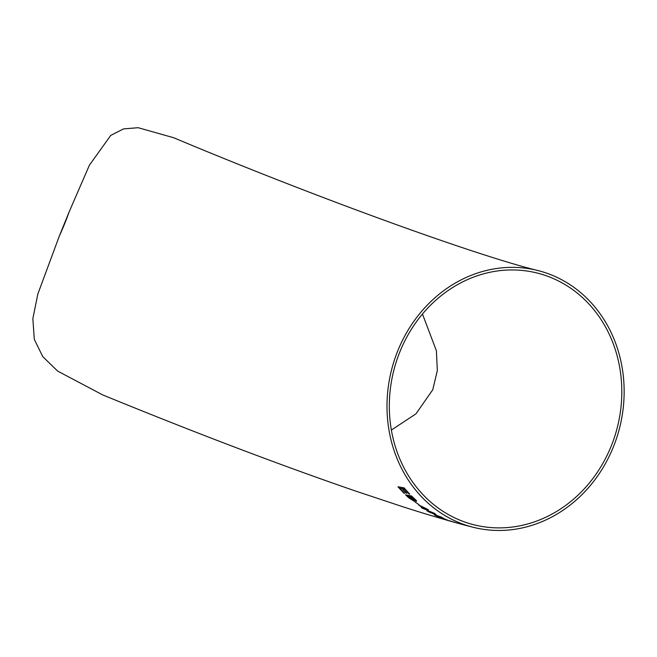 <?xml version="1.0" encoding="UTF-8"?>
<svg xmlns="http://www.w3.org/2000/svg" width="657" height="657" viewBox="0 0 657 657"><rect width="100%" height="100%" fill="white"/><g stroke="black" fill="none" stroke-linecap="round" stroke-linejoin="round"><path stroke-width="0.99" d="M59.286 236.167L69.133 211.915A132.386 59.951 114.2 0 1 59.286 236.167L37.81 294.114L32.85 318.653L34.312 339.39L42.754 356.62L57.66 371.098L102.73 394.923C194.965 432.7 279.307 464.762 355.766 491.116L402.306 506.588C429.078 515.195 452.739 522.101 473.286 527.3A132.386 117.652 104.1 0 0 613.244 447.269A132.386 117.652 104.1 0 0 537.845 270.52A132.386 117.652 104.1 0 0 394.34 360.274A132.386 117.652 104.1 0 0 455.892 521.256A132.386 117.652 104.1 0 0 473.286 527.3M69.133 211.915L89.426 165.153L110.746 135.408L123.475 128.912L138.167 127.704L173.662 137.732C318.144 198.463 479.75 256.558 537.845 270.52M406.872 493.317L401.903 488.545L399.801 488.192L404.622 493.35L403.924 493.226L397.978 486.796L404.039 487.831L409.73 494.138L404.449 489.005L402.601 488.668L406.872 493.317M411.561 495.986L414.789 499.049C416.53 500.577 417.006 501.332 416.201 501.316L413.582 499.903L413.861 501.069L408.843 497.883L405.558 494.836L411.561 495.986M414.288 501.028L413.861 501.069L414.288 501.012M418.985 504.691L414.846 501.849L418.985 504.691M428.421 509.709L424.808 508.879L426.073 509.692L422.615 508.395L421.367 507.574L422.796 507.886L418.608 504.937L428.421 509.709M426.631 510.686L428.052 510.645L434.236 513.257C436.379 514.562 436.486 514.924 434.564 514.349L426.631 510.686M435.961 514.48L434.564 514.349L435.961 514.472M440.453 517.01L441.726 517.921L436.371 515.942C433.957 514.751 433.661 514.382 435.484 514.858L440.453 517.01M442.284 517.995L441.726 517.921L442.284 517.987M434.293 514.718L435.484 514.858M442.547 517.864L444.001 518.455M447.335 520.032L442.637 518.299M453.059 521.921L455.408 522.57M455.531 522.545L456.656 522.89M611.125 446.325A129.782 115.336 104.1 0 0 537.212 273.049A129.782 115.336 104.1 0 0 396.524 361.03A129.782 115.336 104.1 0 0 456.87 518.849A129.782 115.336 104.1 0 0 473.927 524.779A129.782 115.336 104.1 0 0 611.125 446.325M422.459 314.03L436.396 350.781L437.332 370.556L432.766 389.741L415.971 413.836L391.367 430.064M447.778 520.311L449.692 520.96M450.488 521.058L454.849 522.364C456.27 522.8 456.237 522.808 454.751 522.389L450.357 521.141C448.961 520.664 449.002 520.648 450.488 521.058L454.858 522.34C456.278 522.775 456.245 522.791 454.759 522.364M454.858 522.34L454.849 522.364C456.27 522.8 456.237 522.808 454.751 522.389M450.357 521.141C448.953 520.689 448.994 520.673 450.48 521.083C448.994 520.673 448.953 520.689 450.357 521.141M435.492 514.842C433.669 514.365 433.965 514.727 436.388 515.926L441.734 517.897M440.313 516.689L437.135 515.605M440.321 516.665L441.635 517.273M441.652 517.248L442.555 517.839M436.043 515.31L440.338 517.305M440.732 517.379L436.034 515.334L440.33 517.33M426.639 510.67L434.573 514.324M431.821 512.189L433.554 513.092C434.819 513.922 434.72 514.103 433.25 513.643L429.005 512.025C427.764 511.154 427.879 510.957 429.349 511.409L433.563 513.068C434.827 513.897 434.729 514.086 433.259 513.626M433.563 513.068L433.554 513.092C434.819 513.922 434.72 514.103 433.25 513.643M429.349 511.409L431.805 512.214M429.005 512.025C427.756 511.179 427.863 510.982 429.341 511.425C427.863 510.982 427.756 511.179 429.005 512.025M428.438 509.684L424.808 508.879M418.616 504.921L422.796 507.886M421.375 507.549L422.615 508.395M422.632 508.37L424.052 508.715M424.061 508.69L426.081 509.676M420.882 506.177L425.687 508.51L423.551 508.058L420.874 506.194L425.67 508.526M414.854 501.825L419.002 504.675M405.574 494.82L408.843 497.883L413.869 501.045M413.59 499.887L416.21 501.299M412.095 496.996L414.863 500.215L410.239 496.651L412.095 496.996L414.871 500.199M407.471 496.125L409.566 496.503L412.604 499.969L407.471 496.125L409.549 496.52L412.925 499.952M410.239 496.651L412.079 497.021M399.801 488.192L401.92 488.529L406.182 493.193M406.19 493.169L406.888 493.3M404.449 489.005L402.601 488.668M404.466 488.989L409.04 494.007M409.056 493.99L409.746 494.121M397.994 486.78L403.924 493.226M403.94 493.21L404.638 493.333"/></g></svg>
